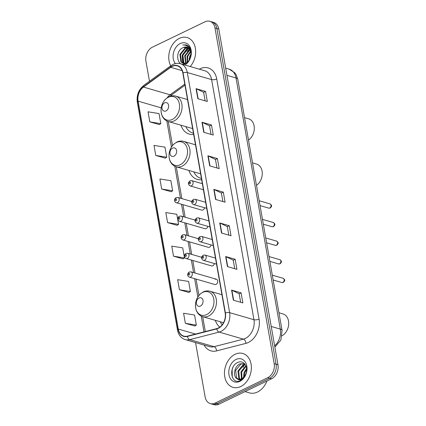 <?xml version="1.0" encoding="UTF-8"?>
<svg xmlns="http://www.w3.org/2000/svg" width="426" height="426" viewBox="0 0 426 426"><rect width="100%" height="100%" fill="white"/><g stroke="black" fill="none" stroke-linecap="round" stroke-linejoin="round"><path stroke-width="0.64" d="M215.327 320.325A19.468 14.399 -73.8 0 0 219.773 327.147M188.904 170.448A19.468 14.399 -73.8 0 0 197.313 179.389A19.468 14.399 -73.8 0 0 201.658 179.74M180.922 125.191A19.468 14.399 -73.8 0 0 189.336 134.131A19.468 14.399 -73.8 0 0 193.676 134.483M191.817 201.498L177.871 197.456A2.753 2.039 106.2 0 1 179.197 199.879A2.753 2.039 106.2 0 1 177.546 202.622A2.753 2.039 106.2 0 1 176.337 202.749L201.743 210.114A2.753 2.039 -73.8 0 0 202.957 209.986A2.753 2.039 -73.8 0 0 204.544 207.728M195.097 220.098L181.151 216.057A2.753 2.039 106.2 0 1 182.477 218.479A2.753 2.039 106.2 0 1 180.826 221.222A2.753 2.039 106.2 0 1 179.618 221.35L205.023 228.714A2.753 2.039 -73.8 0 0 206.237 228.586A2.753 2.039 -73.8 0 0 207.824 226.328M198.378 238.698L184.431 234.657A2.753 2.039 106.2 0 1 185.757 237.08A2.753 2.039 106.2 0 1 184.107 239.822A2.753 2.039 106.2 0 1 182.898 239.95L208.303 247.314A2.753 2.039 -73.8 0 0 209.512 247.186A2.753 2.039 -73.8 0 0 211.104 244.929M201.658 257.299L187.712 253.257A2.753 2.039 106.2 0 1 189.037 255.68A2.753 2.039 106.2 0 1 187.387 258.422A2.753 2.039 106.2 0 1 186.178 258.55L211.584 265.915A2.753 2.039 -73.8 0 0 212.792 265.787A2.753 2.039 -73.8 0 0 214.385 263.529M216.397 279.222L190.992 271.857A2.753 2.039 106.2 0 1 192.318 274.28A2.753 2.039 106.2 0 1 190.667 277.022A2.753 2.039 106.2 0 1 189.453 277.15L214.864 284.515A2.753 2.039 -73.8 0 0 216.073 284.387A2.753 2.039 -73.8 0 0 217.723 281.65A2.753 2.039 -73.8 0 0 216.397 279.222A2.753 2.039 -73.8 0 0 215.183 279.349M195.55 342.589L205.14 396.979A11.023 8.153 -73.8 0 0 210.29 403.598L214.086 404.7A11.023 8.153 -73.8 0 0 218.932 404.189L271.538 378.799A11.023 8.153 -73.8 0 0 277.981 364.762L218.778 29.021A11.023 8.153 -73.8 0 0 213.628 22.402L211.727 21.848A11.023 8.153 -73.8 0 1 216.877 28.467A11.023 8.153 -73.8 0 0 211.727 21.848L209.832 21.3A11.023 8.153 -73.8 0 0 204.986 21.811L152.38 47.201A11.023 8.153 -73.8 0 0 145.937 61.237L149.473 81.265M210.29 403.598A11.023 8.153 -73.8 0 0 215.135 403.087L267.736 377.697A11.023 8.153 -73.8 0 0 274.179 363.66L276.08 364.209L216.877 28.467L276.08 364.209A11.023 8.153 -73.8 0 1 269.637 378.251A11.023 8.153 -73.8 0 0 276.08 364.209L277.981 364.762M215.135 403.087L217.036 403.635L269.637 378.251L217.036 403.635A11.023 8.153 -73.8 0 1 212.191 404.152A11.023 8.153 -73.8 0 0 217.036 403.635L218.932 404.189M179.362 38.367A17.631 13.041 -73.8 0 0 170.741 65.812A17.631 13.041 -73.8 0 1 179.362 38.367A17.631 13.041 -73.8 0 1 187.115 37.547A17.631 13.041 -73.8 0 0 179.362 38.367M235.072 354.299A17.631 13.041 -73.8 0 0 224.502 371.834A17.631 13.041 -73.8 0 0 233.001 387.351A17.631 13.041 -73.8 0 0 240.754 386.531A17.631 13.041 -73.8 0 0 251.324 368.996A17.631 13.041 -73.8 0 0 242.825 353.479A17.631 13.041 -73.8 0 0 235.072 354.299A17.631 13.041 -73.8 0 0 224.502 371.834A17.631 13.041 -73.8 0 0 233.001 387.351A17.631 13.041 -73.8 0 0 240.754 386.531A17.631 13.041 -73.8 0 0 251.324 368.996A17.631 13.041 -73.8 0 0 242.825 353.479A17.631 13.041 -73.8 0 0 235.072 354.299M172.163 66.424A11.758 8.696 106.2 0 1 177.333 65.876A11.758 8.696 106.2 0 1 182.823 72.937L225.162 313.057A11.758 8.696 106.2 0 1 216.738 328.606L187.392 336.141A11.758 8.696 106.2 0 1 183.771 336.114A11.758 8.696 106.2 0 1 178.281 329.053L138.093 101.154A11.758 8.696 106.2 0 1 143.471 87.074L170.672 67.319A11.758 8.696 106.2 0 1 172.163 66.424M172.115 66.152A12.05 8.914 -73.8 0 0 170.586 67.074L143.386 86.829A12.05 8.914 -73.8 0 0 137.875 101.255L178.063 329.16A12.05 8.914 -73.8 0 0 187.397 336.423L216.749 328.888A12.05 8.914 -73.8 0 0 225.386 312.95L183.042 72.83A12.05 8.914 -73.8 0 0 172.115 66.152M233.357 300.17L242.857 302.923L241.079 292.848L231.584 290.095L233.357 300.17M240.647 302.284L239.146 293.748L231.877 290.207A2.939 1.097 170 0 0 231.584 290.095M239.151 293.78L241.079 292.848M227.436 266.596L236.936 269.349L235.163 259.274L225.663 256.521L227.436 266.596M234.726 268.71L233.224 260.174L225.961 256.633A2.939 1.097 170 0 0 225.663 256.521M233.23 260.206L235.163 259.274M221.52 233.022L231.014 235.775L229.241 225.7L219.741 222.947L221.52 233.022M228.81 235.136L227.303 226.6L220.04 223.059A2.939 1.097 170 0 0 219.741 222.947M227.308 226.632L229.241 225.7M197.84 98.725L207.334 101.479L205.561 91.404L196.061 88.651L197.84 98.725M205.13 100.834L203.623 92.304L196.359 88.762A2.939 1.097 170 0 0 196.061 88.651M203.628 92.335L205.561 91.404M203.756 132.3L213.256 135.053L211.482 124.978L201.983 122.225L203.756 132.3M211.046 134.414L209.544 125.878L202.281 122.337A2.939 1.097 170 0 0 201.983 122.225M209.549 125.91L211.482 124.978M209.677 165.874L219.177 168.627L217.398 158.552L207.904 155.799L209.677 165.874M216.967 167.988L215.465 159.452L208.197 155.911A2.939 1.097 170 0 0 207.904 155.799M215.471 159.484L217.398 158.552M215.599 199.448L225.098 202.201L223.32 192.126L213.82 189.373L215.599 199.448M222.889 201.562L221.382 193.026L214.118 189.485A2.939 1.097 170 0 0 213.82 189.373M221.392 193.058L223.32 192.126M190.214 66.552A17.631 13.041 -73.8 0 0 195.545 49.459A17.631 13.041 -73.8 0 0 187.115 37.547A17.631 13.041 -73.8 0 1 195.545 49.459A17.631 13.041 -73.8 0 1 190.214 66.552M274.179 363.66L214.981 27.919A11.023 8.153 -73.8 0 0 209.832 21.3M179.442 289.76L190.417 291.506L188.638 281.437L177.663 279.685L179.442 289.76L188.926 292.438M185.358 323.334L196.333 325.081L194.56 315.011L183.585 313.259L185.358 323.334L194.842 326.012M161.678 189.037L172.652 190.784L170.879 180.715L159.904 178.963L161.678 189.037L171.161 191.711M155.762 155.463L166.736 157.21L164.958 147.14L153.983 145.388L155.762 155.463L165.245 158.137M149.84 121.889L160.815 123.636L159.036 113.566L148.062 111.814L149.84 121.889L159.324 124.562M173.52 256.186L184.495 257.932L182.717 247.863L171.742 246.111L173.52 256.186L183.004 258.864M167.599 222.612L178.574 224.358L176.801 214.289L165.826 212.537L167.599 222.612L177.083 225.29M178.574 224.358L177.003 225.338M172.652 190.784L171.082 191.764M166.736 157.21L165.16 158.19M160.815 123.636L159.244 124.616M184.495 257.932L182.924 258.912M190.417 291.506L188.84 292.486M196.333 325.081L194.762 326.06M189.006 60.327L189.432 57.121L190.997 53.841M189.65 59.235L190.992 54.97M187.163 62.43L187.057 56.429L190.523 51.141M187.568 62.063L187.648 56.605L190.672 51.69M185.683 63.293L184.682 55.742L189.772 49.475M186.045 63.154L185.273 55.918L189.98 49.831M184.325 63.538L183.249 62.531L182.307 55.055L187.397 48.788L188.856 48.34M184.655 63.517L183.846 62.702L182.903 55.226L187.988 48.958L189.096 48.585M186.529 62.92L183.084 63.383L180.874 61.839L179.932 54.368L185.022 48.095L187.829 47.584M185.14 63.698L183.084 63.383M183.382 63.458L181.471 62.015L180.528 54.539L185.619 48.271L188.095 47.744M183.244 47.579C174.191 50.976 177.189 68.096 185.353 63.607C191.194 61.28 193.191 49.948 188.34 46.104L186.162 44.911L182.738 44.964C187.035 44.884 189.714 47.291 190.773 52.18A8.302 6.14 -73.8 0 0 186.892 47.195A8.302 6.14 -73.8 0 0 183.244 47.579L186.998 47.227M190.773 52.18L190.997 54.922M184.905 65.013A11.976 8.861 -73.8 0 0 191.045 49.698A11.976 8.861 -73.8 0 0 180.273 43.537A11.976 8.861 -73.8 0 0 175.358 63.596M182.738 44.964L186.231 44.932M187.041 51.482L189.485 49.059M182.605 63.064L182.2 55.151L187.632 47.755M248.496 140.101A11.758 8.696 -73.8 0 0 254.301 128.306A11.758 8.696 -73.8 0 0 248.608 118.806L244.535 117.629M166.023 110.925A4.409 3.259 -73.8 0 0 168.6 105.307A4.409 3.259 -73.8 0 0 164.601 102.868A4.409 3.259 -73.8 0 0 162.024 108.481A4.409 3.259 -73.8 0 0 166.023 110.925M185.837 126.618A17.45 12.908 -73.8 0 0 192.744 133.018A17.45 12.908 -73.8 0 0 193.452 133.194M168.313 121.532A13.222 9.782 -73.8 0 0 174.127 120.92A13.222 9.782 -73.8 0 0 182.051 107.767A13.222 9.782 -73.8 0 0 175.677 96.132C173.403 95.499 171.13 95.722 168.856 96.798L166.172 98.592C164.047 100.493 162.556 102.906 161.683 105.834C160.836 108.816 160.815 111.692 161.624 114.461C162.796 118.124 165.027 120.478 168.313 121.532L191.072 128.135A13.222 9.782 -73.8 0 0 192.605 128.407M256.479 185.358A11.758 8.696 -73.8 0 0 262.283 173.563A11.758 8.696 -73.8 0 0 256.585 164.069L252.517 162.886M174 156.182A4.409 3.259 -73.8 0 0 176.577 150.57A4.409 3.259 -73.8 0 0 172.583 148.126A4.409 3.259 -73.8 0 0 170.006 153.738A4.409 3.259 -73.8 0 0 174 156.182M193.814 171.875A17.45 12.908 -73.8 0 0 200.726 178.276A17.45 12.908 -73.8 0 0 201.429 178.451M176.289 166.795A13.222 9.782 -73.8 0 0 182.104 166.177A13.222 9.782 -73.8 0 0 190.033 153.03A13.222 9.782 -73.8 0 0 183.659 141.389C181.385 140.756 179.112 140.979 176.838 142.055L174.149 143.85C172.029 145.751 170.533 148.163 169.665 151.092C168.818 154.074 168.797 156.949 169.601 159.723C170.778 163.382 173.009 165.741 176.289 166.795L199.054 173.393A13.222 9.782 -73.8 0 0 200.587 173.664M282.118 335.725A11.758 8.696 -73.8 0 0 288.695 323.968A11.758 8.696 -73.8 0 0 283.013 313.941L278.945 312.764M200.428 306.06A4.409 3.259 -73.8 0 0 203.005 300.442A4.409 3.259 -73.8 0 0 199.006 298.003A4.409 3.259 -73.8 0 0 196.429 303.616A4.409 3.259 -73.8 0 0 200.428 306.06M220.242 321.747A17.45 12.908 -73.8 0 0 222.159 324.82M245.014 391.6L249.418 392.878A18.366 13.584 -73.8 0 0 257.496 392.021A18.366 13.584 -73.8 0 0 266.9 381.036M243.613 377.26L243.97 372.713L246.563 368.288M244.268 376.541L244.721 372.931L246.643 369.262M241.446 378.778L240.951 371.839L245.866 365.732M241.947 378.528L241.707 372.058L246.074 366.243M239.598 379.252L238.773 378.41L237.937 370.966L243.134 364.731L244.993 364.241M240.04 379.199L239.529 378.629L238.693 371.184L243.89 364.949L245.206 364.539M237.335 378.842A8.302 6.14 -73.8 0 0 237.974 379.081A8.302 6.14 -73.8 0 0 241.627 378.693A8.302 6.14 -73.8 0 0 245.845 373.82C248.768 367.169 243.667 359.714 238.086 362.334C228.038 365.998 230.828 385.024 239.934 380.737L240.402 380.53C242.426 379.518 244.066 377.83 245.312 375.46C244.151 377.58 242.719 378.959 241.025 379.593C239.572 380.093 238.342 379.843 237.335 378.842C232.559 377.069 234.082 366.04 240.12 363.852L244.551 363.719M238.342 379.172L236.51 377.755L235.674 370.311L240.871 364.07L244.428 363.671M235.983 359.469A11.976 8.861 -73.8 0 0 228.98 374.726A11.976 8.861 -73.8 0 0 239.843 381.366A11.976 8.861 -73.8 0 0 246.846 366.104A11.976 8.861 -73.8 0 0 235.983 359.469M244.652 364.672A18.366 13.584 -73.8 0 0 243.054 367.414M232.239 377.127L232.143 369.454L232.963 367.276M274.642 345.853A14.692 10.868 -73.8 0 0 280.308 329.106L236.031 77.974A14.692 10.868 -73.8 0 0 229.161 69.15L234.662 72.67L236.148 74.752L237.783 79.343L282.065 330.475A7.348 2.737 -10 0 0 280.308 329.106L271.229 326.476M226.946 75.338L236.031 77.974A7.348 2.737 -10 0 1 237.783 79.343M218.778 29.021L214.981 27.919M271.538 378.799L267.736 377.697M199.288 69.182A18.366 13.584 106.2 0 1 216.722 78.954L259.067 319.079A3.674 1.369 -10 0 1 253.949 319.713L211.61 79.587A14.692 10.868 -73.8 0 0 204.746 70.764L180.427 63.714A14.692 10.868 106.2 0 1 187.296 72.537A3.674 1.369 170 0 0 183.042 72.83M259.067 319.079A18.366 13.584 106.2 0 1 248.326 342.477A18.366 13.584 106.2 0 1 245.903 343.367L216.552 350.902A18.366 13.584 106.2 0 1 204.097 345.065M245.36 338.43A14.692 10.868 -73.8 0 0 253.949 319.713L229.635 312.663A14.692 10.868 106.2 0 1 219.108 332.094L189.756 339.628A14.692 10.868 106.2 0 1 185.235 339.597L209.549 346.647A14.692 10.868 -73.8 0 0 214.07 346.679L243.422 339.144A14.692 10.868 -73.8 0 0 245.36 338.43M180.427 63.714C177.94 63.021 175.453 63.266 172.961 64.443L171.002 65.625A3.674 1.789 54 0 0 170.586 67.074M171.002 65.625L143.807 85.376C138.636 89.652 136.469 95.254 137.305 102.187A3.674 1.369 -10 0 1 137.875 101.255M178.063 329.16A3.674 1.369 170 0 0 177.488 330.091C178.483 335.028 181.061 338.201 185.235 339.597M187.397 336.423A3.674 2.263 75.6 0 0 189.756 339.628L214.07 346.679A3.674 2.263 -104.4 0 1 216.552 350.902M143.807 85.376A3.674 1.789 54 0 0 143.386 86.829M216.749 328.888A3.674 2.263 75.6 0 0 219.108 332.094L243.422 339.144A3.674 2.263 -104.4 0 1 245.903 343.367M225.386 312.95A3.674 1.369 -10 0 1 229.635 312.663L187.296 72.537L211.61 79.587A3.674 1.369 -10 0 0 216.722 78.954M178.281 329.053L195.518 334.053M170.672 67.319L182.184 70.657M143.471 87.074L170.07 94.785A11.758 8.696 -73.8 0 0 167.184 97.788M184.793 84.092L170.07 94.785A6.614 3.222 -126 0 0 172.045 94.599L170.24 96.244M138.093 101.154L161.23 107.858M166.822 120.952L171.428 147.098M174.798 166.209L180.443 198.202M181.508 204.246L183.723 216.802M184.788 222.846L186.998 235.402M188.068 241.446L190.278 254.002M191.349 260.046L193.558 272.603M194.623 278.647L197.856 296.975M201.226 316.087L204.011 331.87M215.891 199.528L214.118 189.485M209.97 165.954L208.197 155.911M204.049 132.379L202.281 122.337M198.133 98.805L196.359 88.762M221.813 233.107L220.04 223.059M227.729 266.681L225.961 256.633M233.65 300.255L231.877 290.207M172.274 119.45A12.146 8.983 -73.8 0 0 179.373 103.976A12.146 8.983 -73.8 0 0 168.355 97.245A12.146 8.983 -73.8 0 0 161.252 112.72A12.146 8.983 -73.8 0 0 172.274 119.45M180.251 164.708A12.146 8.983 -73.8 0 0 187.355 149.233A12.146 8.983 -73.8 0 0 176.337 142.502A12.146 8.983 -73.8 0 0 169.234 157.977A12.146 8.983 -73.8 0 0 180.251 164.708M206.679 314.585A12.146 8.983 -73.8 0 0 213.783 299.105A12.146 8.983 -73.8 0 0 202.765 292.374A12.146 8.983 -73.8 0 0 195.662 307.854A12.146 8.983 -73.8 0 0 206.679 314.585M208.532 316.055A13.222 9.782 -73.8 0 0 216.461 302.902A13.222 9.782 -73.8 0 0 210.082 291.267C207.808 290.633 205.54 290.851 203.266 291.927L200.577 293.727C196.12 298.115 194.602 303.403 196.029 309.595C197.206 313.259 199.437 315.613 202.717 316.667A13.222 9.782 -73.8 0 0 208.532 316.055M269.999 203.894C271.5 205.151 272.629 205.721 270.244 208L268.769 208.128A2.205 1.629 -73.8 0 0 269.738 208.026A2.205 1.629 -73.8 0 0 271.058 205.833A2.205 1.629 -73.8 0 0 269.999 203.894L259.194 200.763M191.471 185.811A2.753 2.039 106.2 0 1 190.257 185.938C188.99 185.251 188.398 184.421 188.489 183.452C188.132 183.079 188.665 182.195 190.081 180.8L191.791 180.645A2.753 2.039 106.2 0 1 193.122 183.068A2.753 2.039 106.2 0 1 191.471 185.811M189.692 182.11A0.916 0.682 -73.8 0 0 189.985 183.787A0.916 0.682 -73.8 0 0 189.692 182.11M273.279 222.494C274.781 223.751 275.91 224.321 273.524 226.6L272.049 226.728A2.205 1.629 -73.8 0 0 273.018 226.627A2.205 1.629 -73.8 0 0 274.339 224.433A2.205 1.629 -73.8 0 0 273.279 222.494L262.475 219.363M194.751 204.411A2.753 2.039 106.2 0 1 193.537 204.539C192.27 203.852 191.679 203.021 191.769 202.052C191.412 201.679 191.945 200.795 193.356 199.4L195.071 199.246A2.753 2.039 106.2 0 1 196.402 201.668A2.753 2.039 106.2 0 1 194.751 204.411M192.967 200.71A0.916 0.682 -73.8 0 0 193.266 202.387A0.916 0.682 -73.8 0 0 192.967 200.71M276.559 241.095C278.061 242.351 279.19 242.921 276.799 245.2L275.329 245.328A2.205 1.629 -73.8 0 0 276.298 245.227A2.205 1.629 -73.8 0 0 277.619 243.033A2.205 1.629 -73.8 0 0 276.559 241.095L265.755 237.964M198.026 223.011A2.753 2.039 106.2 0 1 196.817 223.139C195.55 222.452 194.959 221.621 195.049 220.652C194.693 220.279 195.225 219.395 196.636 218L198.351 217.846A2.753 2.039 106.2 0 1 199.682 220.269A2.753 2.039 106.2 0 1 198.026 223.011M196.248 219.31A0.916 0.682 -73.8 0 0 196.546 220.987A0.916 0.682 -73.8 0 0 196.248 219.31M279.839 259.695C281.341 260.952 282.47 261.521 280.079 263.8L278.609 263.928A2.205 1.629 -73.8 0 0 279.578 263.827A2.205 1.629 -73.8 0 0 280.899 261.633A2.205 1.629 -73.8 0 0 279.839 259.695L269.035 256.564M201.306 241.611A2.753 2.039 106.2 0 1 200.098 241.739C198.83 241.052 198.239 240.221 198.324 239.252C197.973 238.88 198.505 237.996 199.916 236.6L201.631 236.446A2.753 2.039 106.2 0 1 202.962 238.869A2.753 2.039 106.2 0 1 201.306 241.611M199.528 237.91A0.916 0.682 -73.8 0 0 199.826 239.588A0.916 0.682 -73.8 0 0 199.528 237.91M283.114 278.295C284.621 279.552 285.75 280.122 283.359 282.401L281.89 282.529A2.205 1.629 -73.8 0 0 282.859 282.427A2.205 1.629 -73.8 0 0 284.179 280.233A2.205 1.629 -73.8 0 0 283.114 278.295L272.315 275.164M204.586 260.211A2.753 2.039 106.2 0 1 203.378 260.339C202.11 259.652 201.519 258.822 201.605 257.852C201.253 257.48 201.786 256.596 203.197 255.195L204.911 255.046A2.753 2.039 106.2 0 1 206.237 257.469A2.753 2.039 106.2 0 1 204.586 260.211M202.808 256.505A0.916 0.682 -73.8 0 0 203.106 258.188A0.916 0.682 -73.8 0 0 202.808 256.505M176.066 200.598A0.916 0.682 -73.8 0 0 175.768 198.915A0.916 0.682 -73.8 0 0 176.066 200.598M179.346 219.198A0.916 0.682 -73.8 0 0 179.048 217.516A0.916 0.682 -73.8 0 0 179.346 219.198M182.626 237.799A0.916 0.682 -73.8 0 0 182.328 236.116A0.916 0.682 -73.8 0 0 182.626 237.799M185.901 256.399A0.916 0.682 -73.8 0 0 185.608 254.716A0.916 0.682 -73.8 0 0 185.901 256.399M189.181 274.999A0.916 0.682 -73.8 0 0 188.888 273.316A0.916 0.682 -73.8 0 0 189.181 274.999M229.161 69.15L225.673 68.139M274.866 347.11L280.92 339.937L282.065 330.475M137.305 102.187L177.488 330.091M168.286 121.527L172.519 145.554M176.263 166.784L181.875 198.617M182.946 204.661L185.156 217.217M186.226 223.261L188.436 235.818M189.501 241.861L191.716 254.418M192.781 260.462L194.996 273.018M196.061 279.062L198.947 295.431M202.691 316.662L205.316 331.534M184.985 85.2L172.045 94.599M187.52 99.567L175.677 96.132M193.457 133.226L192.744 133.018M195.502 144.824L183.659 141.389M201.434 178.483L200.726 178.276M221.925 294.701L210.082 291.267M223.533 322.706L202.717 316.667M268.769 208.128L260.046 205.598M203.42 189.756L190.257 185.938M202.355 183.707L191.791 180.645M272.049 226.728L263.327 224.198M206.701 208.357L193.537 204.539M205.636 202.307L195.071 199.246M275.329 245.328L266.607 242.799M209.981 226.957L196.817 223.139M208.916 220.908L198.351 217.846M278.609 263.928L269.887 261.399M213.261 245.557L200.098 241.739M212.196 239.508L201.631 236.446M281.89 282.529L273.167 279.999M216.541 264.157L203.378 260.339M215.476 258.108L204.911 255.046M177.871 197.456L176.156 197.605C174.34 198.527 173.691 201.828 176.337 202.749M181.151 216.057L179.437 216.206C177.621 217.127 176.971 220.428 179.618 221.35M184.431 234.657L182.717 234.806C180.901 235.727 180.251 239.029 182.898 239.95M187.712 253.257L185.997 253.406C184.181 254.327 183.531 257.629 186.178 258.55M190.992 271.857L189.277 272.006C187.461 272.928 186.812 276.229 189.453 277.15"/></g></svg>
